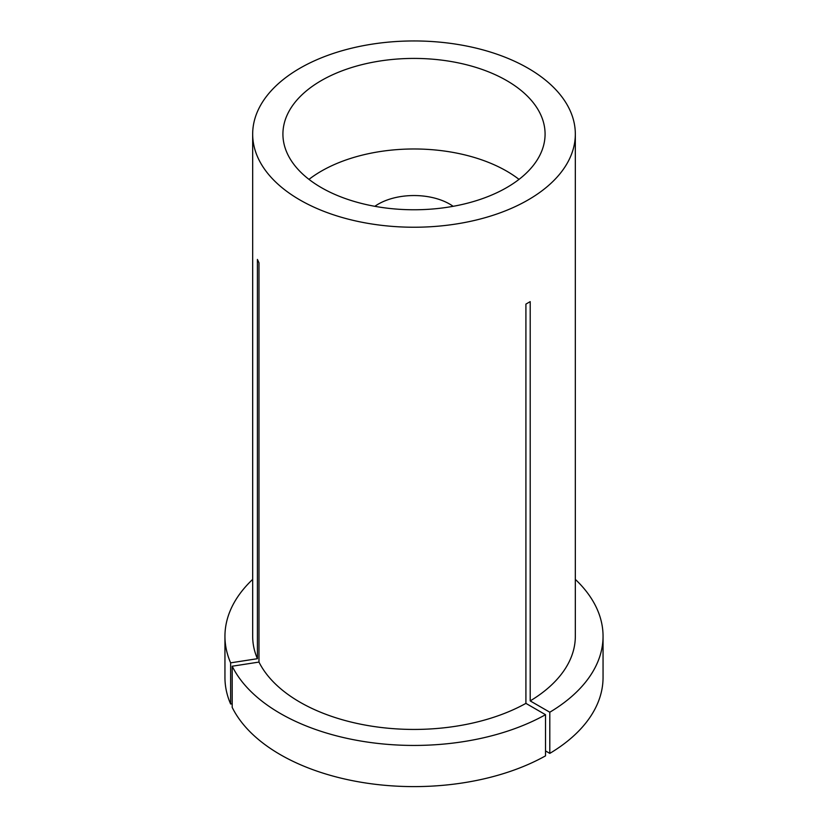 <?xml version="1.0" encoding="UTF-8"?>
<svg xmlns="http://www.w3.org/2000/svg" width="828" height="828" viewBox="0 0 828 828"><rect width="100%" height="100%" fill="white"/><g stroke="black" fill="none" stroke-linecap="round" stroke-linejoin="round"><path stroke-width="1.24" d="M545.528 714.699A189.053 109.151 0 0 1 280.319 713.467A189.053 109.151 0 0 1 232.192 666.219L232.192 707.391A189.053 109.151 0 0 0 280.319 754.639A189.053 109.151 0 0 0 545.528 755.86L545.528 714.699L525.915 703.376L525.915 304.093L530.199 301.63L530.199 700.902A161.325 93.14 0 0 0 575.325 636.287L575.325 134.095A161.325 93.14 0 0 0 528.078 68.227A161.325 93.14 0 0 0 352.262 48.045A161.325 93.14 0 0 0 252.675 134.095A161.325 93.14 0 0 0 299.922 199.952A161.325 93.14 0 0 0 475.738 220.144A161.325 93.14 0 0 0 575.325 134.095M506.684 80.585A131.083 75.679 0 0 0 363.834 64.18A131.083 75.679 0 0 0 282.917 134.095A131.083 75.679 0 0 0 321.316 187.604A131.083 75.679 0 0 0 464.166 204.009A131.083 75.679 0 0 0 545.083 134.095A131.083 75.679 0 0 0 506.684 80.585M232.192 666.219L258.978 662.079A161.325 93.14 0 0 0 299.922 702.154A161.325 93.14 0 0 0 525.915 703.376M252.675 134.095L252.675 636.287A161.325 93.14 0 0 0 257.415 658.705L257.415 259.433L258.978 262.797L258.978 662.079M252.675 579.383A189.053 109.151 0 0 0 224.947 636.287A189.053 109.151 0 0 0 230.629 662.845L257.415 658.705M224.947 636.287L224.947 677.449A189.053 109.151 0 0 0 230.629 704.017L230.629 662.845M232.192 703.769L230.629 704.017M545.528 750.924L549.802 753.387L549.802 712.225A189.053 109.151 0 0 0 603.053 636.287A189.053 109.151 0 0 0 575.325 579.383M549.802 712.225L530.199 700.902M549.802 753.387A189.053 109.151 0 0 0 603.053 677.449L603.053 636.287M519.021 179.376A131.083 75.679 0 0 0 506.684 171.137A131.083 75.679 0 0 0 308.979 179.376M453.154 206.317A50.415 29.104 0 0 0 449.645 204.071A50.415 29.104 0 0 0 374.846 206.317"/></g></svg>
